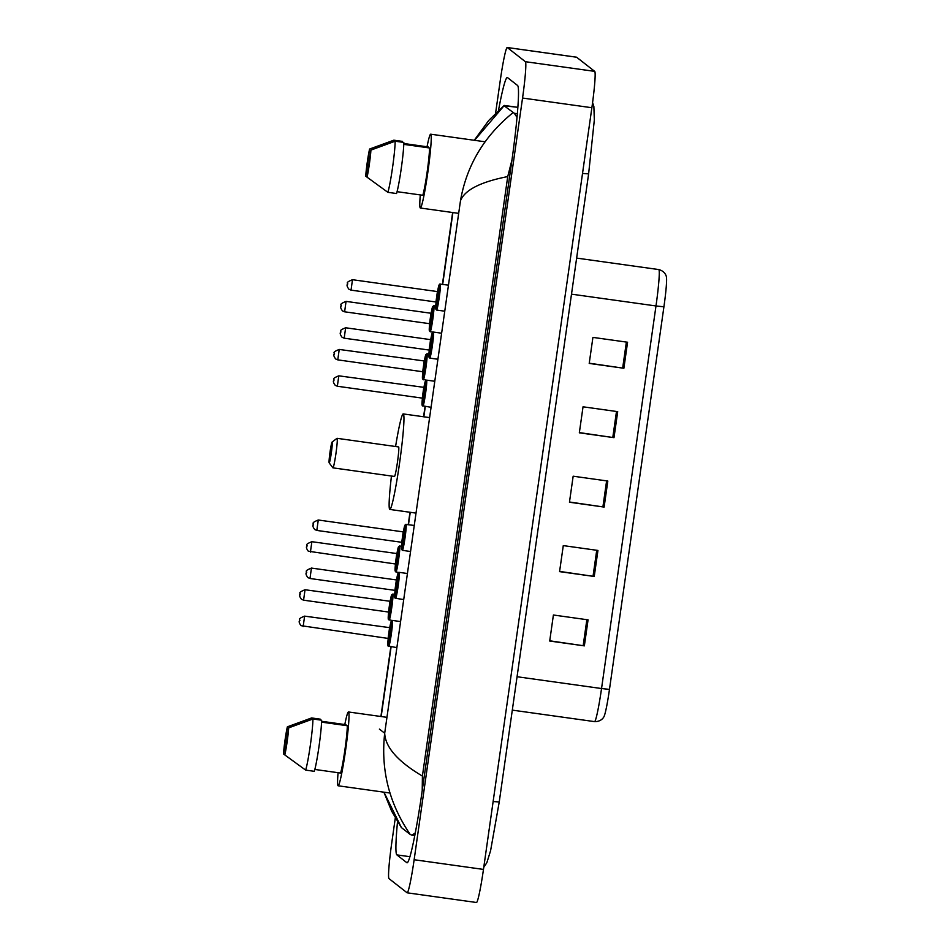 <?xml version="1.0" encoding="UTF-8"?>
<svg xmlns="http://www.w3.org/2000/svg" width="950" height="950" viewBox="0 0 950 950"><rect width="100%" height="100%" fill="white"/><g stroke="black" fill="none" stroke-linecap="round" stroke-linejoin="round"><path stroke-width="1.43" d="M495.591 113.216L500.246 80.584A35.079 2.328 98 0 1 507.205 47.5L576.531 57.19A35.079 2.328 98 0 1 576.614 57.226L594.7 71.369A35.079 2.328 98 0 1 591.874 107.73L483.467 869.416A35.079 2.328 98 0 1 476.496 902.5L407.17 892.81A35.079 2.328 98 0 1 407.087 892.774L389.013 878.631A35.079 2.328 98 0 1 391.839 842.27L395.295 817.962M507.205 47.5A35.079 2.328 98 0 1 507.3 47.536L525.374 61.691A35.079 2.328 98 0 1 522.548 98.04L414.141 859.726A35.079 2.328 98 0 1 407.17 892.81M397.516 821.679A75.418 4.999 -82 0 0 396.863 854.881L406.897 862.742A75.418 4.999 -82 0 0 407.087 862.814A75.418 4.999 -82 0 0 422.061 791.694L511.456 163.602A75.418 4.999 -82 0 0 517.524 85.441L507.478 77.579A75.418 4.999 -82 0 0 507.3 77.496A75.418 4.999 -82 0 0 498.489 110.461M517.821 107.302L504.153 105.818L514.354 113.311L516.99 117.361M517.821 107.326L504.319 105.45L474.537 140.315M511.955 160.039L507.728 176.581C480.391 181.973 464.633 190.059 460.465 200.818C466.557 165.597 484.049 136.23 512.952 112.718M383.978 792.193L401.434 827.604L410.234 834.492C389.132 803.546 380.629 769.785 384.691 733.234C385.332 747.282 397.907 761.556 422.406 776.067L507.728 176.581M422.406 776.067L422.216 790.626M415.352 832.818L412.015 835.181L410.234 834.492M627.57 342.238L592.919 337.392L589.214 363.423L623.877 368.267L627.57 342.238M589.237 363.197L623.877 368.267M617.702 411.647L583.039 406.802L579.334 432.82L613.997 437.665L617.702 411.647M579.369 432.594L613.997 437.665M588.062 619.851L553.399 615.006L549.706 641.036L584.357 645.869L588.062 619.851M549.729 640.799L584.357 645.869M597.942 550.442L563.279 545.609L559.574 571.627L594.237 576.472L597.942 550.442M559.609 571.401L594.237 576.472M607.822 481.044L573.159 476.199L569.454 502.229L604.117 507.074L607.822 481.044M569.489 502.004L604.117 507.074M663.919 306.814L655.987 305.959A35.079 2.328 -82 0 0 658.73 269.562C666.211 271.546 666.603 277.649 666.496 277.78A28.761 1.912 98 0 1 663.919 306.814L609.472 689.391A28.761 1.912 98 0 1 604.295 715.837C604.366 715.991 602.312 721.751 594.569 721.62A35.079 2.328 -82 0 0 601.54 688.536L609.472 689.391M344.803 724.529A37.264 2.47 98 0 1 348.448 711.966A37.264 2.47 98 0 1 348.531 712.001A37.264 2.47 98 0 1 345.634 749.918A37.264 2.47 98 0 1 338.129 785.781A37.264 2.47 98 0 1 338.034 785.745A37.264 2.47 98 0 1 338.069 772.694M321.575 721.288L345.99 724.696L345.871 725.527M283.504 753.908A17.539 1.164 98 0 1 287.363 726.821L283.504 753.908L285.582 755.535M287.363 726.821L311.6 717.951L320.269 719.162L320.15 720.005M314.842 769.453L340.575 773.051A26.303 1.746 98 0 0 344.874 750.108A26.303 1.746 98 0 0 347.32 725.729L321.551 722.131M288.681 727.854A17.539 1.164 98 0 1 284.822 754.941L288.681 727.854L312.918 718.996A28.061 1.864 98 0 1 310.317 745.346A28.061 1.864 98 0 1 305.651 770.106L314.308 771.317A28.061 1.864 98 0 0 318.986 746.557A28.061 1.864 98 0 0 321.587 720.207L312.918 718.996M284.822 754.941L305.651 770.106M332.156 442.071A10.521 0.701 98 0 1 331.312 452.972A10.521 0.701 98 0 1 329.187 462.887A10.521 0.701 98 0 1 329.175 462.876A10.521 0.701 98 0 1 329.983 452.378A10.521 0.701 98 0 1 332.084 442.071A10.521 0.701 98 0 1 332.156 442.071M332.084 442.071L337.001 438.342A14.903 0.986 98 0 1 337.072 438.318A14.903 0.986 98 0 1 337.108 438.342A14.903 0.986 98 0 1 335.944 453.506A14.903 0.986 98 0 1 332.939 467.851A14.903 0.986 98 0 1 332.904 467.827A14.903 0.986 98 0 1 332.88 467.804A14.903 0.986 98 0 1 332.856 467.768M394.428 476.425A14.903 0.986 -82 0 0 394.476 476.449A14.903 0.986 -82 0 0 397.468 462.104A14.903 0.986 -82 0 0 398.632 446.928A14.903 0.986 -82 0 0 398.596 446.916A14.903 0.986 -82 0 0 398.561 446.928L337.072 438.318M395.58 446.5A48.224 3.194 98 0 1 403.204 413.915A48.224 3.194 98 0 1 403.322 413.963A48.224 3.194 98 0 1 399.57 463.042A48.224 3.194 98 0 1 389.856 509.449A48.224 3.194 98 0 1 389.738 509.39A48.224 3.194 98 0 1 391.459 476.021M427.025 146.763A37.264 2.47 98 0 1 430.671 134.188A37.264 2.47 98 0 1 430.766 134.235A37.264 2.47 98 0 1 427.856 172.152A37.264 2.47 98 0 1 420.363 208.014A37.264 2.47 98 0 1 420.268 207.967A37.264 2.47 98 0 1 420.292 194.928M403.798 143.509L428.224 146.929L428.106 147.761M365.738 176.142A17.539 1.164 98 0 1 369.586 149.043L365.738 176.142L367.804 177.769M369.586 149.043L393.834 140.184L402.491 141.396L402.372 142.227M397.076 191.686L422.809 195.273A26.303 1.746 98 0 0 427.096 172.342A26.303 1.746 98 0 0 429.543 147.963L403.774 144.364M370.916 150.088A17.539 1.164 98 0 1 367.056 177.175L370.916 150.088L395.152 141.218A28.061 1.864 98 0 1 392.54 167.58A28.061 1.864 98 0 1 387.873 192.328L396.542 193.539A28.061 1.864 98 0 0 401.209 168.791A28.061 1.864 98 0 0 403.821 142.429L395.152 141.218M367.056 177.175L387.873 192.328M582.516 173.458L588.62 173.874L594.332 119.949L593.869 106.507L592.574 102.588M493.133 801.539L499.237 801.966L588.62 173.874M379.394 729.089L384.691 733.234L460.465 200.818M452.901 212.562L442.688 284.347M425.303 406.505L423.831 416.836M410.246 512.299L408.488 524.649M391.103 646.807L381.176 716.538M522.548 98.04L591.874 107.73M525.374 61.691L594.7 71.369M507.3 47.536L576.614 57.226M414.141 859.726L483.467 869.416M409.984 856.71L396.863 854.881M517.311 113.715L514.354 113.311M517.061 676.732L601.54 688.536L655.987 305.959L571.508 294.156M606.611 480.878L602.906 506.896M596.731 550.276L593.026 576.294M586.851 619.685L583.158 645.703M616.491 411.469L612.786 437.499M626.371 342.071L622.666 368.089M396.886 647.615L388.051 646.047L388.218 638.447A12.279 0.819 -82 0 0 387.944 645.477A12.279 0.819 -82 0 0 390.414 633.911A12.279 0.819 -82 0 0 391.4 621.181A12.279 0.819 -82 0 0 389.678 628.009L391.091 621.549L392.362 620.421A13.158 0.867 98 0 1 392.362 620.421A13.158 0.867 98 0 1 392.397 620.445A13.158 0.867 98 0 1 391.364 633.828A13.158 0.867 98 0 1 388.716 646.475A13.158 0.867 98 0 1 388.692 646.463M390.533 627.261L388.811 639.409M388.752 638.946L388.075 638.424L389.524 627.998M388.075 638.424L301.055 625.67C299.286 623.319 298.763 621.668 299.488 620.73C301.376 619.792 295.652 619.685 304.617 616.134L303.145 626.549M299.678 619.875L299.428 621.609L299.678 619.875M403.726 599.557L395.117 598.227L395.058 590.389A12.279 0.819 -82 0 0 394.784 597.419A12.279 0.819 -82 0 0 397.254 585.853A12.279 0.819 -82 0 0 398.24 573.123A12.279 0.819 -82 0 0 396.518 579.951L397.931 573.479L399.202 572.363A13.158 0.867 98 0 1 399.202 572.363A13.158 0.867 98 0 1 399.238 572.375A13.158 0.867 98 0 1 398.204 585.758A13.158 0.867 98 0 1 395.556 598.417A13.158 0.867 98 0 1 395.532 598.405M397.373 579.203L395.651 591.339M395.592 590.888L394.915 590.366L396.364 579.939L397.147 579.678M311.434 568.076L309.985 578.491L394.915 590.366M306.517 571.805L306.268 573.551L306.517 571.805M406.006 524.305A13.158 0.867 98 0 1 406.042 524.305A13.158 0.867 98 0 1 406.077 524.317A13.158 0.867 98 0 1 405.044 537.7A13.158 0.867 98 0 1 402.396 550.359A13.158 0.867 98 0 1 402.372 550.347L410.566 551.499M402.396 550.359L401.517 549.266L401.897 542.331A12.279 0.819 -82 0 0 401.624 549.349A12.279 0.819 -82 0 0 404.094 537.783A12.279 0.819 -82 0 0 405.08 525.065A12.279 0.819 -82 0 0 403.358 531.881L405.508 524.388L414.271 525.457M404.213 531.133L402.491 543.281M402.432 542.83L401.755 542.296L403.204 531.881L403.988 531.62M318.274 520.018L316.825 530.433L401.755 542.296M313.358 523.747L313.108 525.481L313.358 523.747M431.086 407.312L422.251 405.745L422.418 398.145A12.279 0.819 -82 0 0 422.144 405.175A12.279 0.819 -82 0 0 424.614 393.609A12.279 0.819 -82 0 0 425.6 380.879A12.279 0.819 -82 0 0 423.878 387.707L425.291 381.235L426.562 380.119A13.158 0.867 98 0 1 426.562 380.119A13.158 0.867 98 0 1 426.598 380.131A13.158 0.867 98 0 1 425.564 393.514A13.158 0.867 98 0 1 422.916 406.173A13.158 0.867 98 0 1 422.892 406.161M424.733 386.959L423.011 399.095M422.952 398.644L422.275 398.121L423.724 387.695M337.357 386.246L335.255 385.356C333.486 383.016 332.963 381.366 333.688 380.428C335.576 379.478 329.852 379.383 338.817 375.832L337.345 386.246L422.275 398.121M333.878 379.572L333.628 381.306L333.878 379.572M429.756 358.114L428.878 357.022L429.258 350.087A12.279 0.819 -82 0 0 428.984 357.117A12.279 0.819 -82 0 0 431.454 345.551A12.279 0.819 -82 0 0 432.44 332.821A12.279 0.819 -82 0 0 430.718 339.637L432.131 333.177L433.402 332.061A13.158 0.867 98 0 1 433.402 332.061A13.158 0.867 98 0 1 433.438 332.072A13.158 0.867 98 0 1 432.404 345.456A13.158 0.867 98 0 1 429.756 358.114A13.158 0.867 98 0 1 429.733 358.103L437.926 359.254M431.573 338.889L429.851 351.037M429.792 350.586L429.115 350.051L430.564 339.637L431.348 339.376M345.634 327.774L344.185 338.188L429.115 350.051M340.718 331.503L340.468 333.236L340.718 331.503M440.206 284.002A13.158 0.867 98 0 1 440.242 284.002A13.158 0.867 98 0 1 440.277 284.014A13.158 0.867 98 0 1 439.244 297.397A13.158 0.867 98 0 1 436.596 310.056A13.158 0.867 98 0 1 436.572 310.044L444.766 311.196M436.596 310.056L435.718 308.952L436.098 302.029A12.279 0.819 -82 0 0 435.824 309.047A12.279 0.819 -82 0 0 438.294 297.481A12.279 0.819 -82 0 0 439.28 284.762A12.279 0.819 -82 0 0 437.558 291.579L439.707 284.086L448.471 285.154M438.413 290.831L436.691 302.979M436.632 302.516L435.955 301.993L437.404 291.579L438.188 291.317M352.474 279.716L351.037 290.13L435.955 301.993M347.558 283.444L347.308 285.178L347.558 283.444M394.701 594.308L392.777 594.047A13.158 0.867 98 0 1 392.777 594.047A13.158 0.867 98 0 1 392.813 594.059A13.158 0.867 98 0 1 391.792 607.442A13.158 0.867 98 0 1 389.144 620.101A13.158 0.867 98 0 1 389.108 620.089M391.887 620.481L388.336 619.4L388.633 612.073A12.279 0.819 -82 0 0 388.36 619.091A12.279 0.819 -82 0 0 390.83 607.525A12.279 0.819 -82 0 0 391.816 594.807A12.279 0.819 -82 0 0 390.094 601.623L391.507 595.163L392.777 594.047M390.723 601.362L305.033 589.748L303.572 600.174L388.503 612.038L389.939 601.623M303.572 600.174L301.471 599.284C299.713 596.933 299.179 595.294 299.903 594.356C301.791 593.406 296.067 593.299 305.033 589.748M299.844 595.222L300.093 593.489L299.844 595.222M390.961 600.875L389.227 613.023M399.653 546.001A13.158 0.867 98 0 1 398.632 559.384A13.158 0.867 98 0 1 395.984 572.043A13.158 0.867 98 0 1 395.948 572.019L395.093 570.938L395.473 564.015A12.279 0.819 -82 0 0 395.2 571.033A12.279 0.819 -82 0 0 397.67 559.467A12.279 0.819 -82 0 0 398.656 546.749A12.279 0.819 -82 0 0 396.934 553.565L398.347 547.105L399.617 545.989A13.158 0.867 98 0 1 399.617 545.989A13.158 0.867 98 0 1 399.653 546.001M397.563 553.304L396.779 553.565L395.343 563.979L308.311 551.226C306.553 548.874 306.019 547.236 306.743 546.298C308.631 545.347 302.908 545.241 311.873 541.69L310.412 552.116M306.684 547.164L306.933 545.431L306.684 547.164M397.801 552.817L396.067 564.965M311.861 541.69L396.791 553.553M428.901 354.006L426.978 353.744A13.158 0.867 98 0 1 426.978 353.744A13.158 0.867 98 0 1 427.013 353.756A13.158 0.867 98 0 1 425.992 367.139A13.158 0.867 98 0 1 423.344 379.798A13.158 0.867 98 0 1 423.308 379.786M426.087 380.178L422.536 379.098L422.833 371.771A12.279 0.819 -82 0 0 422.56 378.789A12.279 0.819 -82 0 0 425.03 367.223A12.279 0.819 -82 0 0 426.016 354.504A12.279 0.819 -82 0 0 424.294 361.321L425.707 354.861L426.978 353.744M424.923 361.059L339.233 349.446L337.772 359.872L422.702 371.735L424.139 361.321M337.772 359.872L335.671 358.981C333.913 356.63 333.379 354.991 334.103 354.053C335.991 353.103 330.267 352.996 339.233 349.446M334.044 354.92L334.293 353.186L334.044 354.92M425.161 360.572L423.427 372.721M433.853 305.698A13.158 0.867 98 0 1 432.832 319.081A13.158 0.867 98 0 1 430.184 331.728A13.158 0.867 98 0 1 430.148 331.716L429.293 330.636L429.673 323.701A12.279 0.819 -82 0 0 429.4 330.731A12.279 0.819 -82 0 0 431.87 319.164A12.279 0.819 -82 0 0 432.856 306.446A12.279 0.819 -82 0 0 431.134 313.262L432.547 306.803L433.817 305.674A13.158 0.867 98 0 1 433.817 305.674A13.158 0.867 98 0 1 433.853 305.698M431.763 312.989L430.979 313.251L429.543 323.677L344.601 311.802M346.061 301.387L344.613 311.814L342.511 310.923C340.753 308.572 340.219 306.933 340.943 305.995C342.831 305.045 337.108 304.938 346.073 301.387L430.991 313.251M340.884 306.862L341.133 305.128L340.884 306.862M432.001 312.514L430.267 324.662M483.764 867.303L486.851 862.695L490.58 850.737L499.237 801.966M414.817 835.572L412.015 835.181M380.914 716.502L390.842 646.772M408.227 524.614L409.984 512.264M423.581 416.765L425.042 406.469M442.427 284.299L452.639 212.527M474.228 140.279L488.811 120.389L504.082 105.545M401.339 827.509L391.649 811.169L383.883 792.169M658.73 269.562L576.638 258.091M594.569 721.62L512.311 710.125M338.129 785.781L389.975 793.024M348.448 711.966L386.959 717.345M332.939 467.851L394.476 476.449M389.856 509.449L415.851 513.083M403.204 413.915L429.198 417.549M329.175 462.876L332.88 467.804M420.363 208.014L458.684 213.37M430.671 134.188L485.07 141.787M304.617 616.134L390.308 627.736M392.362 620.421L400.591 621.573M396.376 579.939L311.457 568.076C302.492 571.627 308.216 571.722 306.327 572.672C305.603 573.61 306.126 575.261 307.895 577.6L309.997 578.491M399.202 572.363L407.431 573.515M403.216 531.881L318.298 520.006C309.332 523.557 315.056 523.664 313.168 524.614C312.443 525.552 312.966 527.191 314.735 529.542L316.837 530.433M338.817 375.832L424.508 387.434M426.562 380.119L434.791 381.271M430.576 339.637L345.657 327.774C336.692 331.324 342.416 331.419 340.527 332.369C339.803 333.308 340.326 334.946 342.095 337.298L344.197 338.188M433.402 332.061L441.631 333.213M437.416 291.579L352.497 279.704C343.532 283.254 349.256 283.361 347.367 284.311C346.643 285.249 347.166 286.888 348.935 289.239L351.037 290.13M388.503 612.038L389.168 612.56M395.343 563.979L396.008 564.502M395.984 572.043L398.727 572.423M399.617 545.989L401.541 546.25M422.702 371.735L423.367 372.258M429.543 323.677L430.207 324.199M430.184 331.728L432.927 332.12M433.817 305.674L435.741 305.947"/></g></svg>
